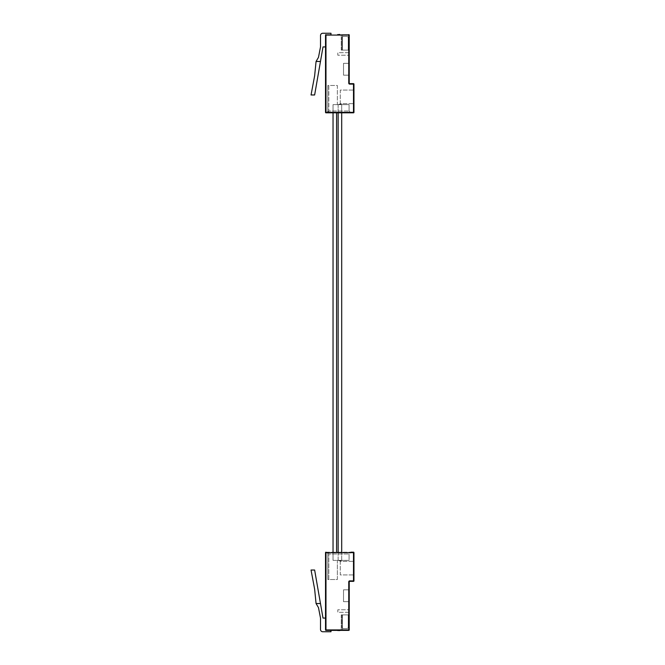 <?xml version="1.0" encoding="UTF-8"?>
<svg xmlns="http://www.w3.org/2000/svg" width="665" height="665" viewBox="0 0 665 665"><rect width="100%" height="100%" fill="white"/><g stroke="black" fill="none" stroke-linecap="round" stroke-linejoin="round"><path stroke-width="0.5" stroke-dasharray="3.33 2.49" d="M333.04 552.174L333.04 560.379L336.59 560.379L333.04 560.379L333.04 104.621L336.59 104.621L333.04 104.621L333.04 112.826L341.694 112.826L341.694 104.621L341.694 560.379L338.144 560.379L341.694 560.379L341.694 552.174M338.144 552.174L338.144 560.379L336.59 560.379L338.144 560.379L338.144 104.621L336.59 104.621L341.694 104.621L338.144 104.621L338.144 112.826M337.621 630.387L338.327 630.387M340.048 630.387L338.327 630.561M342.5 630.387L348.759 630.387L341.245 630.387L348.759 630.387L341.245 630.387L348.759 630.387L341.245 630.387L348.759 630.387L341.245 630.387L348.759 630.387L341.245 630.387L348.759 630.387L341.245 630.387L348.759 630.387L341.245 630.387L348.759 630.387L341.245 630.387L342.5 630.387L342.5 614.884L349.216 614.884L349.216 629.93A0.457 0.457 0 0 1 348.759 630.387A0.457 0.457 0 0 0 349.216 629.93A0.457 0.457 0 0 1 348.759 630.387A0.457 0.457 0 0 0 349.216 629.93A0.457 0.457 0 0 1 348.759 630.387A0.457 0.457 0 0 0 349.216 629.93L349.216 614.884L349.216 629.93A0.457 0.457 0 0 1 348.759 630.387A0.457 0.457 0 0 0 349.216 629.93L349.216 614.884L342.5 614.884L349.216 614.884L349.216 629.93A0.457 0.457 0 0 1 348.759 630.387A0.457 0.457 0 0 0 349.216 629.93L349.216 614.884L341.245 614.884L349.216 614.884L341.245 614.884L349.216 614.884L349.216 629.93A0.457 0.457 0 0 1 348.759 630.387A0.457 0.457 0 0 0 349.216 629.93L349.216 614.884L341.245 614.884L349.216 614.884L349.216 629.93L349.216 614.884L341.245 614.884L342.5 614.884L342.5 630.387M330.987 630.387L330.987 631.75L322.783 631.75A2.278 2.278 0 0 1 320.505 629.472L320.505 618.076L318.485 607.644L316.066 603.529L320.472 603.529L323.007 618.076L325.518 618.076L325.518 629.93A0.457 0.457 0 0 0 325.975 630.387L348.759 630.387A0.457 0.457 0 0 0 349.216 629.93L349.216 614.884L349.216 629.93A0.457 0.457 0 0 1 348.759 630.387A0.457 0.457 0 0 0 349.216 629.93L349.216 614.884L349.216 629.93A0.457 0.457 0 0 1 348.759 630.387A0.457 0.457 0 0 0 349.216 629.93L349.216 581.808A0.457 0.457 0 0 1 349.674 581.351L353.497 581.351A0.457 0.457 0 0 0 353.955 580.894L353.955 552.632L353.497 552.632L353.497 580.894L349.674 580.894L349.674 581.351M340.048 630.561L338.784 630.561M325.975 630.387L325.975 552.632L325.518 552.632L325.518 629.93A0.457 0.457 0 0 0 325.975 630.387A0.457 0.457 0 0 1 325.518 629.93L325.518 618.076M349.216 601.667L349.216 589.822L349.216 601.667L343.522 601.667L349.216 601.667M349.216 612.299L349.216 609.772L349.216 612.299L337.82 612.299L337.82 609.772L349.216 609.772L337.82 609.772L337.82 612.299L349.216 612.299M341.877 614.884L348.236 614.884L341.877 614.884L348.236 614.884L341.877 614.884L348.236 614.884L341.877 614.884L348.236 614.884L341.877 614.884L348.236 614.884L341.877 614.884L348.236 614.884L341.877 614.884L348.236 614.884L341.877 614.884L348.236 614.884L341.877 614.884L341.877 627.195A1.363 1.363 0 0 0 343.248 628.558L346.864 628.558A1.363 1.363 0 0 0 348.236 627.195L348.236 614.884L348.236 627.195A1.363 1.363 0 0 1 346.864 628.558A1.363 1.363 0 0 0 348.236 627.195L348.236 614.884L348.236 627.195A1.363 1.363 0 0 1 346.864 628.558A1.363 1.363 0 0 0 348.236 627.195L348.236 614.884L348.236 627.195A1.363 1.363 0 0 1 346.864 628.558A1.363 1.363 0 0 0 348.236 627.195L348.236 614.884L348.236 627.195A1.363 1.363 0 0 1 346.864 628.558A1.363 1.363 0 0 0 348.236 627.195L348.236 614.884L348.236 627.195A1.363 1.363 0 0 1 346.864 628.558A1.363 1.363 0 0 0 348.236 627.195L348.236 614.884L348.236 627.195A1.363 1.363 0 0 1 346.864 628.558A1.363 1.363 0 0 0 348.236 627.195L348.236 614.884L348.236 627.195A1.363 1.363 0 0 1 346.864 628.558A1.363 1.363 0 0 0 348.236 627.195L348.236 614.884L348.236 627.195A1.363 1.363 0 0 1 346.864 628.558L343.248 628.558A1.363 1.363 0 0 1 341.877 627.195A1.363 1.363 0 0 0 343.248 628.558L346.864 628.558L343.248 628.558A1.363 1.363 0 0 1 341.877 627.195L341.877 614.884L341.877 627.195A1.363 1.363 0 0 0 343.248 628.558L346.864 628.558L343.248 628.558A1.363 1.363 0 0 1 341.877 627.195L341.877 614.884L341.877 627.195A1.363 1.363 0 0 0 343.248 628.558L346.864 628.558L343.248 628.558A1.363 1.363 0 0 1 341.877 627.195A1.363 1.363 0 0 0 343.248 628.558L346.864 628.558L343.248 628.558A1.363 1.363 0 0 1 341.877 627.195L341.877 614.884L341.877 627.195A1.363 1.363 0 0 0 343.248 628.558L346.864 628.558L343.248 628.558A1.363 1.363 0 0 1 341.877 627.195L341.877 614.884L341.877 627.195A1.363 1.363 0 0 0 343.248 628.558L346.864 628.558L343.248 628.558A1.363 1.363 0 0 1 341.877 627.195A1.363 1.363 0 0 0 343.248 628.558L346.864 628.558L343.248 628.558A1.363 1.363 0 0 1 341.877 627.195L341.877 614.884M338.909 630.561L339.823 630.561L338.909 630.387M314.636 570.03L320.472 603.529L316.066 603.529L314.636 589.173L311.045 570.03L314.636 570.03M316.066 603.529L320.472 603.529M343.522 589.822L349.216 589.822L343.522 589.822L343.522 601.667L343.522 589.822M325.975 552.174L325.975 552.632L353.497 552.632L353.497 552.174L327.687 552.174L350.904 552.174L349.083 553.995L350.904 552.174M326.457 552.174L327.687 552.174L326.457 552.174L327.82 553.546L328.834 553.546L327.687 552.174L328.834 553.546L327.82 553.546L326.457 552.174L327.82 553.546L327.82 579.523L328.826 579.523L328.826 553.995L349.083 553.995L328.826 553.995L328.826 579.523L337.363 579.523L337.363 560.379L349.083 560.379L349.083 553.995L349.083 560.379L337.363 560.379L338.959 560.379L337.363 560.379L337.363 579.523L327.82 579.523L327.82 553.546L327.82 579.523M353.955 561.343L353.955 574.934L353.955 561.343L340.281 561.343L340.281 574.934L353.955 574.934L340.281 574.934L340.281 561.343L353.955 561.343M338.959 560.379L341.236 560.379L338.959 560.379M338.959 560.836L341.236 560.836L338.959 560.836M337.621 34.613L340.048 34.613M337.77 34.439L340.048 34.439L337.77 34.613M342.5 34.613L348.759 34.613L341.245 34.613L348.759 34.613L341.245 34.613L348.759 34.613L341.245 34.613L348.759 34.613L341.245 34.613L348.759 34.613L341.245 34.613L348.759 34.613L341.245 34.613L348.759 34.613L341.245 34.613L348.759 34.613L341.245 34.613L342.5 34.613L342.5 50.116L349.216 50.116L349.216 35.07A0.457 0.457 0 0 0 348.759 34.613A0.457 0.457 0 0 1 349.216 35.07A0.457 0.457 0 0 0 348.759 34.613A0.457 0.457 0 0 1 349.216 35.07L349.216 50.116L349.216 35.07A0.457 0.457 0 0 0 348.759 34.613A0.457 0.457 0 0 1 349.216 35.07L349.216 50.116L342.5 50.116L349.216 50.116L349.216 35.07A0.457 0.457 0 0 0 348.759 34.613A0.457 0.457 0 0 1 349.216 35.07L349.216 50.116L341.245 50.116L349.216 50.116L341.245 50.116L349.216 50.116L349.216 35.07A0.457 0.457 0 0 0 348.759 34.613A0.457 0.457 0 0 1 349.216 35.07L349.216 50.116L341.245 50.116L349.216 50.116L349.216 35.07L349.216 50.116L341.245 50.116L342.5 50.116L342.5 34.613M330.987 34.613L325.975 34.613L330.987 34.613L330.987 33.25L322.783 33.25A2.278 2.278 0 0 0 320.505 35.528L320.505 46.924L318.485 57.356L316.066 61.471L320.472 61.471L323.007 46.924L325.518 46.924L325.518 35.07A0.457 0.457 0 0 1 325.975 34.613A0.457 0.457 0 0 0 325.518 35.07L325.518 46.924M339.383 34.439L338.909 34.613L339.383 34.439M348.759 34.613A0.457 0.457 0 0 1 349.216 35.07L349.216 50.116L349.216 35.07A0.457 0.457 0 0 0 348.759 34.613A0.457 0.457 0 0 1 349.216 35.07L349.216 50.116L349.216 35.07A0.457 0.457 0 0 0 348.759 34.613A0.457 0.457 0 0 1 349.216 35.07L349.216 50.116L349.216 35.07A0.457 0.457 0 0 0 348.759 34.613A0.457 0.457 0 0 1 349.216 35.07L348.759 34.613M325.518 35.07L325.518 112.368A0.457 0.457 0 0 0 325.975 112.826A0.457 0.457 0 0 1 325.518 112.368L325.975 112.368L325.975 34.613A0.457 0.457 0 0 0 325.518 35.07L348.759 35.07L348.759 83.192A0.914 0.914 0 0 0 349.674 84.106L353.497 84.106L353.497 112.368L325.975 112.368L325.975 112.826M349.216 63.333L349.216 75.178L349.216 63.333L343.522 63.333L349.216 63.333M353.955 112.368L353.497 112.826A0.457 0.457 0 0 0 353.955 112.368L353.955 84.106L349.674 83.649A0.457 0.457 0 0 1 349.216 83.192L349.216 35.07M349.216 52.701L349.216 55.228L349.216 52.701L337.82 52.701L337.82 55.228L349.216 55.228L337.82 55.228L337.82 52.701L349.216 52.701M341.877 50.116L348.236 50.116L341.877 50.116L348.236 50.116L341.877 50.116L348.236 50.116L341.877 50.116L348.236 50.116L341.877 50.116L348.236 50.116L341.877 50.116L348.236 50.116L341.877 50.116L348.236 50.116L341.877 50.116L348.236 50.116L341.877 50.116L341.877 37.805A1.363 1.363 0 0 1 343.248 36.442L346.864 36.442A1.363 1.363 0 0 1 348.236 37.805L348.236 50.116L348.236 37.805A1.363 1.363 0 0 0 346.864 36.442A1.363 1.363 0 0 1 348.236 37.805L348.236 50.116L348.236 37.805A1.363 1.363 0 0 0 346.864 36.442A1.363 1.363 0 0 1 348.236 37.805L348.236 50.116L348.236 37.805A1.363 1.363 0 0 0 346.864 36.442A1.363 1.363 0 0 1 348.236 37.805L348.236 50.116L348.236 37.805A1.363 1.363 0 0 0 346.864 36.442A1.363 1.363 0 0 1 348.236 37.805L348.236 50.116L348.236 37.805A1.363 1.363 0 0 0 346.864 36.442A1.363 1.363 0 0 1 348.236 37.805L348.236 50.116L348.236 37.805A1.363 1.363 0 0 0 346.864 36.442A1.363 1.363 0 0 1 348.236 37.805L348.236 50.116L348.236 37.805A1.363 1.363 0 0 0 346.864 36.442A1.363 1.363 0 0 1 348.236 37.805L348.236 50.116L348.236 37.805A1.363 1.363 0 0 0 346.864 36.442L343.248 36.442A1.363 1.363 0 0 0 341.877 37.805A1.363 1.363 0 0 1 343.248 36.442L346.864 36.442L343.248 36.442A1.363 1.363 0 0 0 341.877 37.805L341.877 50.116L341.877 37.805A1.363 1.363 0 0 1 343.248 36.442L346.864 36.442L343.248 36.442A1.363 1.363 0 0 0 341.877 37.805L341.877 50.116L341.877 37.805A1.363 1.363 0 0 1 343.248 36.442L346.864 36.442L343.248 36.442A1.363 1.363 0 0 0 341.877 37.805A1.363 1.363 0 0 1 343.248 36.442L346.864 36.442L343.248 36.442A1.363 1.363 0 0 0 341.877 37.805L341.877 50.116L341.877 37.805A1.363 1.363 0 0 1 343.248 36.442L346.864 36.442L343.248 36.442A1.363 1.363 0 0 0 341.877 37.805L341.877 50.116L341.877 37.805A1.363 1.363 0 0 1 343.248 36.442L346.864 36.442L343.248 36.442A1.363 1.363 0 0 0 341.877 37.805A1.363 1.363 0 0 1 343.248 36.442L346.864 36.442L343.248 36.442A1.363 1.363 0 0 0 341.877 37.805L341.877 50.116M314.636 94.97L320.472 61.471L316.066 61.471L314.636 75.827L311.045 94.97L314.636 94.97M316.066 61.471L320.472 61.471M343.522 75.178L349.216 75.178L343.522 75.178L343.522 63.333L343.522 75.178M327.687 112.826L328.826 111.005L327.687 112.826L350.904 112.826L349.083 111.005L350.904 112.826M353.955 103.657L353.955 90.066L353.955 103.657L340.281 103.657L340.281 90.066L353.955 90.066L340.281 90.066L340.281 103.657L353.955 103.657M326.457 112.826L327.82 111.454L328.834 111.454L327.82 111.454L326.457 112.826L327.82 111.454L327.82 85.477L328.826 85.477L328.826 111.005L349.083 111.005L328.826 111.005L328.826 85.477L337.363 85.477L337.363 104.621L349.083 104.621L349.083 111.005L349.083 104.621L337.363 104.621L338.959 104.621L337.363 104.621L337.363 85.477L327.82 85.477L327.82 111.454L327.82 85.477M338.959 104.621L341.236 104.621L338.959 104.621M338.959 104.164L341.236 104.164L338.959 104.164M336.59 112.826L336.59 552.174M348.759 630.387L348.759 629.93L325.518 629.93M349.674 580.894A0.914 0.914 0 0 0 348.759 581.808L348.759 629.93L349.216 629.93M348.759 581.808L349.216 581.808M353.497 581.351L353.955 580.894M349.674 84.106L349.674 83.649A0.457 0.457 0 0 1 349.216 83.192L348.759 83.192M341.245 614.884L341.245 630.387L341.245 614.884M341.236 560.836L341.236 560.379M341.245 50.116L341.245 34.613L341.245 50.116M341.236 104.164L341.236 104.621"/><path stroke-width="1" d="M341.694 552.174L341.694 112.826L353.497 112.826L325.975 112.826L350.904 112.826M333.04 552.174L333.04 112.826L327.687 112.826M337.77 630.561L339.807 630.387M350.904 552.174L353.497 552.174A0.457 0.457 0 0 1 353.955 552.632L353.955 580.894A0.457 0.457 0 0 1 353.497 581.351L349.674 581.351A0.457 0.457 0 0 0 349.216 581.808L349.216 629.93A0.457 0.457 0 0 1 348.759 630.387L325.975 630.387A0.457 0.457 0 0 1 325.518 629.93L325.518 552.632A0.457 0.457 0 0 1 325.975 552.174A0.457 0.457 0 0 0 325.518 552.632L325.975 552.632L325.975 630.387M338.784 630.561L339.366 630.387M339.366 630.561L339.807 630.561M330.987 630.387L330.987 631.75L322.783 631.75A2.278 2.278 0 0 1 320.505 629.472L320.505 618.076L318.485 607.644L316.066 603.529L320.472 603.529L323.007 618.076L325.518 618.076M316.066 603.529L314.636 589.173L311.045 570.03L314.636 570.03L320.472 603.529M349.674 581.351L349.674 580.894L353.497 580.894L353.497 552.632L353.955 552.632A0.457 0.457 0 0 0 353.497 552.174L353.497 552.632L325.975 552.632L325.975 552.174M337.621 34.613L339.383 34.613M339.383 34.439L340.048 34.613M325.518 46.924L323.007 46.924L320.472 61.471L316.066 61.471L318.485 57.356L320.505 46.924L320.505 35.528A2.278 2.278 0 0 1 322.783 33.25L330.987 33.25L330.987 34.613M325.975 112.826L325.518 112.368A0.457 0.457 0 0 0 325.975 112.826A0.457 0.457 0 0 1 325.518 112.368L325.518 35.07A0.457 0.457 0 0 1 325.975 34.613A0.457 0.457 0 0 0 325.518 35.07L325.975 35.07L325.975 112.368L353.497 112.368L353.497 84.106L349.674 84.106L349.674 83.649L353.497 83.649A0.457 0.457 0 0 1 353.955 84.106L353.955 112.368A0.457 0.457 0 0 1 353.497 112.826L353.955 112.368M349.216 35.07L348.759 34.613A0.457 0.457 0 0 1 349.216 35.07A0.457 0.457 0 0 0 348.759 34.613A0.457 0.457 0 0 1 349.216 35.07L349.216 83.192A0.457 0.457 0 0 0 349.674 83.649A0.457 0.457 0 0 1 349.216 83.192L348.759 83.192L348.759 35.07L325.975 35.07L325.975 34.613A0.457 0.457 0 0 0 325.518 35.07M316.066 61.471L314.636 75.827L311.045 94.97L314.636 94.97L320.472 61.471M353.955 84.106A0.457 0.457 0 0 0 353.497 83.649L353.955 84.106M338.144 552.174L338.144 112.826M336.59 552.174L336.59 112.826M325.518 629.93L348.759 629.93L348.759 630.387M349.216 629.93L348.759 629.93L348.759 581.808A0.914 0.914 0 0 1 349.674 580.894M349.216 581.808L348.759 581.808M353.955 580.894L353.497 581.351M348.759 83.192A0.914 0.914 0 0 0 349.674 84.106"/></g></svg>
